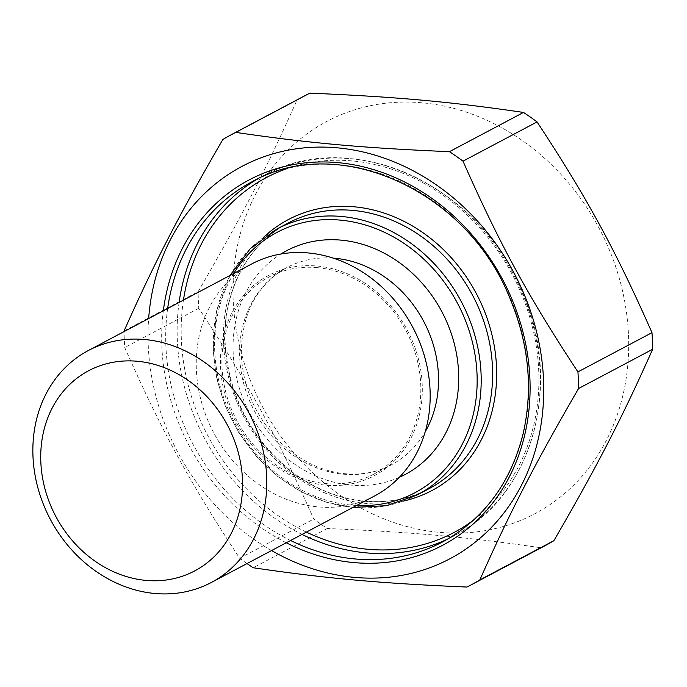 <?xml version="1.0" encoding="UTF-8"?>
<svg xmlns="http://www.w3.org/2000/svg" width="687" height="687" viewBox="0 0 687 687"><rect width="100%" height="100%" fill="white"/><g stroke="black" fill="none" stroke-linecap="round" stroke-linejoin="round"><path stroke-width="0.52" stroke-dasharray="3.44 2.58" d="M374.673 495.92A131.269 112.642 62.1 0 1 213.674 432.664A131.269 112.642 62.1 0 1 251.743 263.937M422.213 384.694A113.269 97.193 -117.9 0 0 267.14 276.157A113.269 97.193 -117.9 0 0 274.766 465.932A113.269 97.193 -117.9 0 0 422.213 384.694M317.042 267.621A111.62 95.776 62.1 0 1 416.442 357.06A111.62 95.776 62.1 0 1 373.642 474.219A111.62 95.776 62.1 0 1 325.715 483.571A111.62 95.776 62.1 0 1 226.306 394.132A111.62 95.776 62.1 0 1 269.106 276.973A111.62 95.776 62.1 0 1 317.042 267.621M247.011 563.563A255.04 218.844 62.1 0 1 239.669 558.265C189.801 482.592 161.273 430.285 124.742 347.536A255.04 218.844 62.1 0 1 124.081 331.581M271.58 550.553A222.038 190.522 62.1 0 1 148.212 344.771A222.038 190.522 62.1 0 1 148.641 318.57M305.964 95.124A255.04 218.844 -117.9 0 0 296.904 100.25C266.444 168.684 241.927 216.199 198.131 291.7A255.04 218.844 -117.9 0 0 198.337 299.987A255.04 218.844 -117.9 0 0 198.792 308.291C248.66 383.973 277.187 436.279 313.719 519.029A255.04 218.844 -117.9 0 0 327.278 528.518C414.278 532.236 467.323 537.019 540.978 547.805A255.04 218.844 -117.9 0 0 544.808 545.83M628.511 335.428A222.038 190.522 62.1 0 1 439.465 532.365A222.038 190.522 62.1 0 1 233.168 299.747A222.038 190.522 62.1 0 1 422.213 102.81A222.038 190.522 62.1 0 1 628.511 335.428M466.928 587.05L540.978 547.805M327.278 528.518L253.228 567.763M239.669 558.265L313.719 519.029M198.792 308.291L124.742 347.536M124.072 330.945L198.131 291.7M296.904 100.25L222.846 139.495M399.276 477.353A126.623 108.649 62.1 0 1 233.159 352.44A126.623 108.649 62.1 0 1 280.914 254.001M333.152 258.114A111.62 95.776 -117.9 0 0 286.814 267.595A111.62 95.776 -117.9 0 0 239.703 357.249A111.62 95.776 -117.9 0 0 343.414 474.185A111.62 95.776 -117.9 0 0 391.341 464.841A111.62 95.776 -117.9 0 0 425.201 431.814M302.022 534.417A203.73 174.816 62.1 0 1 177.306 339.455A203.73 174.816 62.1 0 1 179.084 302.435M257.625 178.964A203.73 174.816 62.1 0 1 263.284 175.812A203.73 174.816 62.1 0 1 540.059 372.199A203.73 174.816 62.1 0 1 454.073 535.843A203.73 174.816 62.1 0 1 448.285 538.754M183.438 300.133A200.733 172.239 -117.9 0 0 181.334 338.974A200.733 172.239 -117.9 0 0 306.368 532.107M473.79 519.904A200.733 172.239 -117.9 0 0 538.745 371.238A200.733 172.239 -117.9 0 0 287.544 168.444M528.621 378.254A203.73 174.816 -117.9 0 0 251.846 181.866L263.284 175.812C351.186 125.171 482.437 185.584 523.726 295.659C563.005 387.64 531.197 497.388 454.073 535.843L442.643 541.906A203.73 174.816 -117.9 0 0 528.621 378.254M167.645 308.497A203.73 174.816 -117.9 0 0 165.868 345.518A203.73 174.816 -117.9 0 0 290.584 540.48M286.264 542.764A206.735 177.392 62.1 0 1 161.831 345.999A206.735 177.392 62.1 0 1 163.326 310.782M403.097 501.141A153.321 131.56 62.1 0 1 223.541 342.787A153.321 131.56 62.1 0 1 263.379 237.487M224.847 343.749A150.324 128.984 -117.9 0 0 429.066 488.655C387.674 511.248 331.443 503.863 289.382 469.728C249.922 436.649 228.522 394.536 225.181 343.388C222.665 291.537 247.921 243.816 288.291 223A150.324 128.984 -117.9 0 0 224.847 343.749M233.709 273.486A147.327 126.417 -117.9 0 0 214.722 350.774A147.327 126.417 -117.9 0 0 356.647 505.469M417.627 494.717A150.324 128.984 62.1 0 1 213.417 349.812A150.324 128.984 62.1 0 1 276.852 229.063M373.642 474.219L391.341 464.841C377.034 472.373 361.302 475.31 344.161 473.644C321.507 471.145 300.717 461.149 281.799 443.656C256.861 419.147 243.37 389.735 241.335 355.437C241.24 314.199 256.397 284.916 286.814 267.595L269.106 276.973M230.051 275.427L216.594 310.859L213.09 350.172L216.8 378.777L225.525 406.738L238.93 432.973L256.483 456.486L277.522 476.357L301.241 491.832L326.72 502.317L352.981 507.41"/><path stroke-width="1.03" d="M266.693 477.053A131.269 112.642 -117.9 0 0 88.357 350.516A131.269 112.642 -117.9 0 0 50.297 519.252A131.269 112.642 -117.9 0 0 211.287 582.499A131.269 112.642 -117.9 0 0 266.693 477.053M242.494 479.938A113.269 97.193 62.1 0 1 95.046 561.176A113.269 97.193 62.1 0 1 87.421 371.392A113.269 97.193 62.1 0 1 242.494 479.938M88.357 350.516L251.743 263.937A131.269 112.642 62.1 0 1 430.071 390.474A131.269 112.642 62.1 0 1 374.673 495.92L211.287 582.499M124.081 331.581A255.04 218.844 62.1 0 1 124.072 330.945C154.532 262.511 179.049 214.997 222.846 139.495A255.04 218.844 62.1 0 1 231.914 134.369A255.04 218.844 62.1 0 1 235.735 132.393C309.399 143.179 362.444 147.963 449.435 151.681A255.04 218.844 62.1 0 1 463.004 161.17C499.535 243.919 528.063 296.226 577.93 371.899A255.04 218.844 62.1 0 1 578.385 380.212A255.04 218.844 62.1 0 1 578.591 388.498C534.795 463.991 510.278 511.514 479.818 579.94A255.04 218.844 62.1 0 1 470.758 585.075A255.04 218.844 62.1 0 1 466.928 587.05C379.928 583.332 326.883 578.54 253.228 567.763A255.04 218.844 62.1 0 1 247.011 563.563M148.641 318.57A222.038 190.522 62.1 0 1 349.417 149.328A222.038 190.522 62.1 0 1 543.554 380.452A222.038 190.522 62.1 0 1 271.58 550.553M578.591 388.498L652.65 349.254A255.04 218.844 -117.9 0 0 651.98 332.654L577.93 371.899M470.758 585.075L544.808 545.83A255.04 218.844 -117.9 0 0 553.877 540.695C597.673 465.202 622.19 417.687 652.65 349.254M651.98 332.654C615.449 249.913 586.921 197.607 537.054 121.925A255.04 218.844 -117.9 0 0 523.494 112.436C449.839 101.65 396.794 96.867 309.794 93.149A255.04 218.844 -117.9 0 0 305.964 95.124L231.914 134.369M523.494 112.436L449.435 151.681M235.735 132.393L309.794 93.149M463.004 161.17L537.054 121.925M553.877 540.695L479.818 579.94M280.914 254.001A126.623 108.649 62.1 0 1 395.652 260.03A126.623 108.649 62.1 0 1 458.607 372.783A126.623 108.649 62.1 0 1 399.276 477.353M425.201 431.814A111.62 95.776 -117.9 0 0 424.111 322.16A111.62 95.776 -117.9 0 0 334.741 258.243A111.62 95.776 -117.9 0 0 333.152 258.114M179.084 302.435A203.73 174.816 62.1 0 1 257.625 178.964M448.285 538.754A203.73 174.816 62.1 0 1 302.022 534.417M306.368 532.107A200.733 172.239 -117.9 0 0 473.79 519.904M287.544 168.444A200.733 172.239 -117.9 0 0 183.438 300.133M290.584 540.48A203.73 174.816 -117.9 0 0 442.643 541.906C484.009 519.132 510.896 482.832 523.288 433.008C533.352 387.726 528.621 342.16 509.101 296.312C465.408 189.208 337.154 132.711 251.846 181.866A203.73 174.816 -117.9 0 0 167.645 308.497M163.326 310.782A206.735 177.392 62.1 0 1 354.269 164.906A206.735 177.392 62.1 0 1 529.935 379.215A206.735 177.392 62.1 0 1 286.264 542.764M263.379 237.487A153.321 131.56 62.1 0 1 409.529 224.297A153.321 131.56 62.1 0 1 496.546 367.425A153.321 131.56 62.1 0 1 403.097 501.141M417.627 494.717L429.066 488.655A150.324 128.984 -117.9 0 0 492.51 367.906A150.324 128.984 -117.9 0 0 288.291 223L276.852 229.063A150.324 128.984 62.1 0 1 481.072 373.968A150.324 128.984 62.1 0 1 417.627 494.717L386.575 505.692L352.981 507.41M356.647 505.469A147.327 126.417 -117.9 0 0 477.044 374.449A147.327 126.417 -117.9 0 0 378.537 229.698A147.327 126.417 -117.9 0 0 233.709 273.486M276.852 229.063L250.326 248.6L230.051 275.427"/></g></svg>
